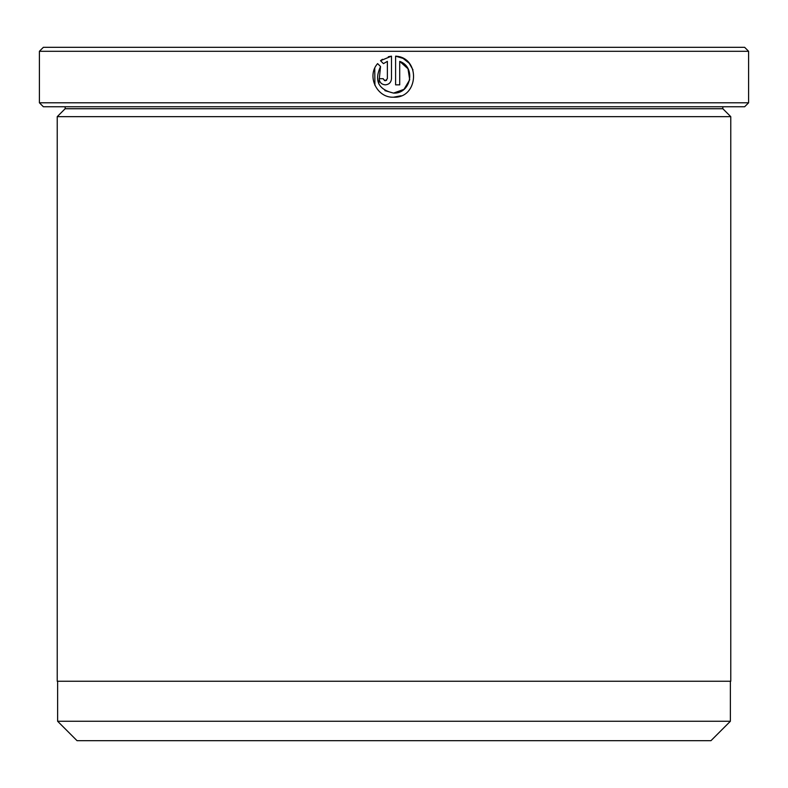 <?xml version="1.0" encoding="UTF-8"?>
<svg xmlns="http://www.w3.org/2000/svg" width="788" height="788" viewBox="0 0 788 788"><rect width="100%" height="100%" fill="white"/><g stroke="black" fill="none" stroke-linecap="round" stroke-linejoin="round"><path stroke-width="1.18" d="M57.623 681.246L57.623 721.266L730.377 721.266L730.377 681.246M378.772 83.883L380.545 66.537C374.014 80.711 378.348 89.566 393.547 93.092L384.889 90.63M403.003 58.361L395.606 56.155C420.851 57.396 418.792 98.5 393.547 97.2L401.112 95.762M412.971 69.856L409.307 63.404M409.12 63.188L403.151 58.43M383.313 79.135L385.312 80.74L384.317 80.484M386.603 80.297L385.312 80.74L387.371 78.692L387.371 61.375L383.451 63.631L380.525 60.696L391.488 56.155L391.488 78.692C391.114 82.435 389.055 84.493 385.312 84.858C381.569 84.493 379.521 82.435 379.146 78.692L383.254 78.692M65.158 108.734L722.842 108.734L730.771 116.663L57.229 116.663L65.158 108.734L65.158 106.754M722.842 108.734L722.842 106.754M748.6 102.795L744.64 106.754L43.36 106.754L39.4 102.795L748.6 102.795L748.6 51.289L39.4 51.289L43.36 47.319L744.64 47.319L748.6 51.289M393.547 97.2C376.891 98.047 366.4 76.022 377.619 63.611L380.545 66.537M399.713 61.375L408.017 68.783L409.701 79.785L403.998 89.34L393.547 93.092C410.962 94.077 416.291 67.029 399.713 61.375L399.713 84.858L395.606 84.858L395.606 56.155M39.4 102.795L39.4 51.289M730.377 721.266L710.963 740.681L77.037 740.681L57.623 721.266M730.771 116.663L730.771 681.246L57.229 681.246L57.229 116.663M382.476 59.287L380.525 60.696L383.451 63.631M391.488 56.155L388.317 56.736M374.753 68.241L374.93 85.4"/></g></svg>
